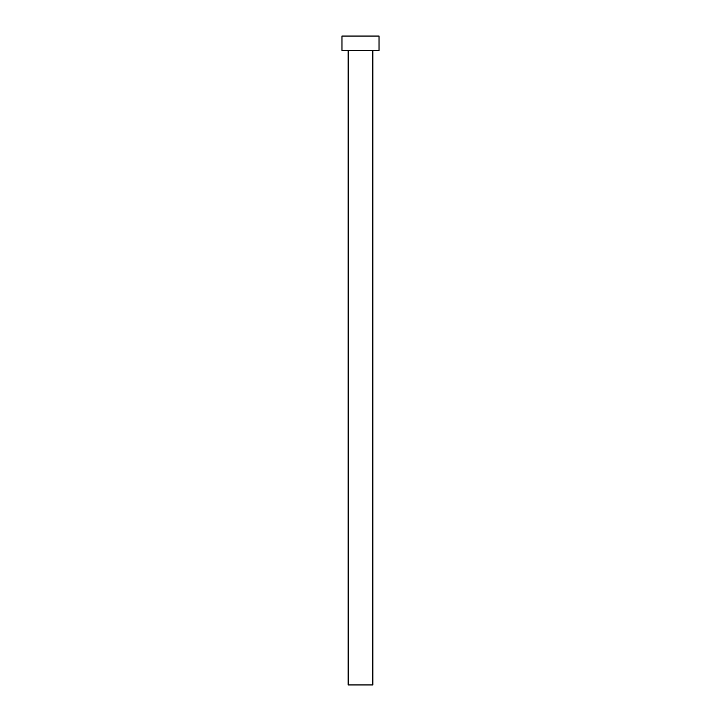 <?xml version="1.0" encoding="UTF-8"?>
<svg xmlns="http://www.w3.org/2000/svg" width="721" height="721" viewBox="0 0 721 721"><rect width="100%" height="100%" fill="white"/><g stroke="black" fill="none" stroke-linecap="round" stroke-linejoin="round"><path stroke-width="1.08" d="M372.856 50.47L372.856 684.95L348.144 684.95L348.144 50.47M379.039 50.47L341.961 50.47L341.961 36.05L379.039 36.05L379.039 50.47"/></g></svg>
